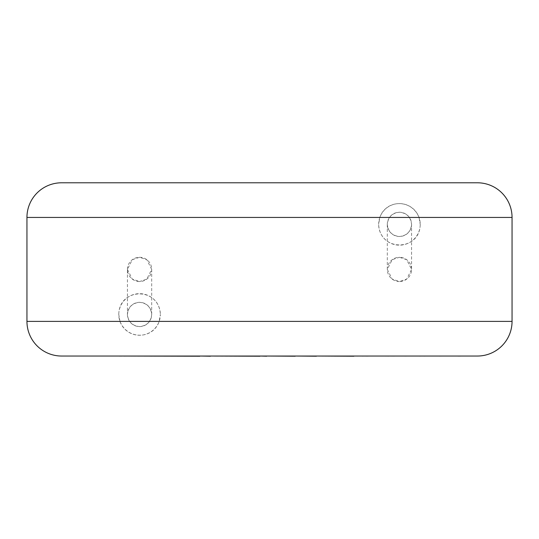 <?xml version="1.0" encoding="UTF-8"?>
<svg xmlns="http://www.w3.org/2000/svg" width="539" height="539" viewBox="0 0 539 539"><rect width="100%" height="100%" fill="white"/><g stroke="black" fill="none" stroke-linecap="round" stroke-linejoin="round"><path stroke-width="0.4" stroke-dasharray="2.69 2.02" d="M369.262 356.003L420.38 356.003M420.38 356.212L404.823 356.003M404.823 356.212L423.923 356.003M423.923 356.212L439.48 356.003M439.48 356.212L457.84 356.003M457.84 356.212L461.566 356.212M119.119 356.212L334.611 356.003M334.611 356.212L385.284 356.003M385.284 356.212L388.902 356.003M388.902 356.212L357.337 356.003M357.337 356.212L362.093 356.003M362.093 356.212L390.869 356.003M390.869 356.212L394.413 356.003M394.413 356.212L365.631 356.003M365.631 356.212L369.262 356.212M345.822 356.003L191.129 356.003L345.822 356.036M292.643 356.212L295.224 356.212L292.643 356.003M251.053 356.212L213.875 356.212L251.053 356.003M138.395 356.003L199.861 356.003L138.395 356.036M149.29 356.212L157.489 356.212L149.29 356.003M127.433 314.459A12.127 12.127 0 0 0 139.561 326.587A12.127 12.127 0 0 0 151.688 314.459C150.92 321.77 146.877 325.812 139.561 326.587C132.25 325.812 128.208 321.77 127.433 314.459C128.208 307.142 132.25 303.1 139.561 302.332C146.877 303.1 150.92 307.142 151.688 314.459A12.127 12.127 0 0 0 139.561 302.332A12.127 12.127 0 0 0 127.433 314.459L127.433 269.412L132.284 259.71L139.561 257.285L146.837 259.71L151.688 269.412L146.837 279.114L139.561 281.54A12.127 12.127 0 0 0 151.688 269.412A12.127 12.127 0 0 0 139.561 257.285A12.127 12.127 0 0 0 127.433 269.412A12.127 12.127 0 0 0 139.561 281.54L132.284 279.114L127.433 269.412M119.961 321.385L118.775 314.459A20.792 20.792 0 0 0 139.561 335.251A20.792 20.792 0 0 0 160.352 314.459L159.167 321.385C153.11 339.247 127.548 340.385 119.961 321.385L26.95 321.385M411.567 224.365A12.127 12.127 0 0 1 399.439 236.493A12.127 12.127 0 0 1 387.312 224.365C388.08 231.682 392.123 235.725 399.439 236.493C406.75 235.725 410.792 231.682 411.567 224.365C410.792 217.055 406.75 213.013 399.439 212.238C392.123 213.013 388.08 217.055 387.312 224.365A12.127 12.127 0 0 1 399.439 212.238A12.127 12.127 0 0 1 411.567 224.365L411.567 269.412L406.716 259.71L399.439 257.285A12.127 12.127 0 0 1 411.567 269.412A12.127 12.127 0 0 1 399.439 281.54L406.716 279.114L411.567 269.412M420.225 224.365C419.942 251.349 379.773 252.205 378.647 224.365A20.792 20.792 0 0 0 399.439 245.157A20.792 20.792 0 0 0 420.225 224.365A20.792 20.792 0 0 0 399.439 203.58A20.792 20.792 0 0 0 378.647 224.365L379.833 217.439C385.89 199.578 411.452 198.446 419.039 217.439L420.225 224.365M118.775 314.459C119.065 287.462 159.234 286.654 160.352 314.459A20.792 20.792 0 0 0 139.561 293.667A20.792 20.792 0 0 0 118.775 314.459M61.601 356.036L477.399 356.036M477.399 182.788L61.601 182.788M399.439 281.54A12.127 12.127 0 0 1 387.312 269.412A12.127 12.127 0 0 1 399.439 257.285L392.163 259.71L387.312 269.412L392.163 279.114L399.439 281.54M512.05 321.385L159.167 321.385M26.95 217.439L379.833 217.439M419.039 217.439L512.05 217.439M151.688 314.459L151.688 269.412M387.312 224.365L387.312 269.412"/><path stroke-width="0.81" d="M353.901 356.036L461.566 356.036M353.901 356.212L316.406 356.036M316.406 356.212L295.224 356.036M295.224 356.212L266.664 356.036M266.664 356.212L259.973 356.036M259.973 356.212L210.432 356.036M210.432 356.212L199.861 356.036M199.861 356.212L119.119 356.036M61.601 182.788L477.399 182.788A34.651 34.651 0 0 1 512.05 217.439L26.95 217.439A34.651 34.651 0 0 1 61.601 182.788M26.95 217.439L26.95 321.385A34.651 34.651 0 0 0 61.601 356.036L477.399 356.036A34.651 34.651 0 0 0 512.05 321.385L512.05 217.439M26.95 321.385L512.05 321.385"/></g></svg>
